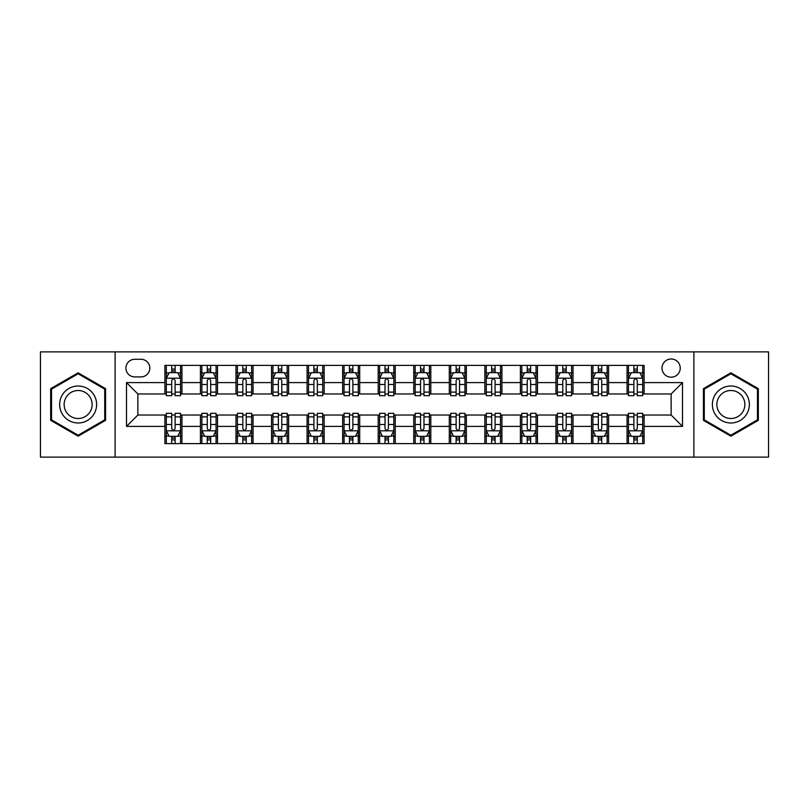 <?xml version="1.0" encoding="UTF-8"?>
<svg xmlns="http://www.w3.org/2000/svg" width="809" height="809" viewBox="0 0 809 809"><rect width="100%" height="100%" fill="white"/><g stroke="black" fill="none" stroke-linecap="round" stroke-linejoin="round"><path stroke-width="1.21" d="M671.136 358.994A9.101 9.101 0 0 0 662.035 368.095A9.101 9.101 0 0 0 671.136 377.196A9.101 9.101 0 0 0 680.238 368.095A9.101 9.101 0 0 0 671.136 358.994M693.889 457.115L768.55 457.115L768.55 351.885L693.889 351.885L693.889 457.115L115.111 457.115L115.111 351.885L40.45 351.885L40.45 457.115L115.111 457.115M134.729 376.913L140.988 376.913A8.818 8.818 0 0 0 149.807 368.095A8.818 8.818 0 0 0 140.988 359.277L134.729 359.277A8.818 8.818 0 0 0 125.921 368.095A8.818 8.818 0 0 0 134.729 376.913M693.889 351.885L115.111 351.885M164.884 426.404L126.487 426.404L126.487 382.596L164.884 382.596L164.884 393.973L137.864 393.973L137.864 415.027L164.884 415.027L164.884 443.605L644.116 443.605L644.116 415.027L671.136 415.027L671.136 393.973L644.116 393.973L644.116 382.596L682.513 382.596L682.513 426.404L644.116 426.404M644.116 382.596L644.116 365.395L164.884 365.395L164.884 382.596M627.056 365.395L627.056 393.973L628.472 393.973M633.882 393.973L637.29 393.973M642.7 393.973L644.116 393.973M627.056 393.973L607.144 393.973M591.5 365.395L591.5 393.973L592.926 393.973M598.326 393.973L601.744 393.973M591.5 393.973L571.589 393.973M555.955 365.395L555.955 393.973L557.371 393.973M562.781 393.973L566.189 393.973M555.955 393.973L536.043 393.973M520.399 365.395L520.399 393.973L521.825 393.973M527.225 393.973L530.633 393.973M520.399 393.973L500.488 393.973M484.844 365.395L484.844 393.973L486.27 393.973M491.67 393.973L495.088 393.973M484.844 393.973L464.942 393.973M449.298 365.395L449.298 393.973L450.714 393.973M456.124 393.973L459.532 393.973M449.298 393.973L429.387 393.973M413.743 365.395L413.743 393.973L415.169 393.973M420.569 393.973L423.987 393.973M413.743 393.973L393.831 393.973M378.187 365.395L378.187 393.973L379.613 393.973M385.013 393.973L388.431 393.973M378.187 393.973L358.286 393.973M342.642 365.395L342.642 393.973L344.058 393.973M349.468 393.973L352.876 393.973M342.642 393.973L322.73 393.973M307.086 365.395L307.086 393.973L308.512 393.973M313.912 393.973L317.33 393.973M307.086 393.973L287.175 393.973M271.541 365.395L271.541 393.973L272.957 393.973M278.367 393.973L281.775 393.973M271.541 393.973L251.629 393.973M235.985 365.395L235.985 393.973L237.411 393.973M242.811 393.973L246.219 393.973M235.985 393.973L216.074 393.973M200.43 365.395L200.43 393.973L201.856 393.973M207.256 393.973L210.674 393.973M200.43 393.973L180.528 393.973M164.884 393.973L166.3 393.973M171.71 393.973L175.118 393.973M164.884 415.027L166.3 415.027M171.71 415.027L175.118 415.027M180.528 415.027L181.944 415.027L181.944 443.605M201.856 415.027L181.944 415.027M207.256 415.027L210.674 415.027M216.074 415.027L217.5 415.027L217.5 443.605M237.411 415.027L217.5 415.027M242.811 415.027L246.219 415.027M251.629 415.027L253.045 415.027L253.045 443.605M272.957 415.027L253.045 415.027M278.367 415.027L281.775 415.027M287.175 415.027L288.601 415.027L288.601 443.605M308.512 415.027L288.601 415.027M313.912 415.027L317.33 415.027M322.73 415.027L324.156 415.027L324.156 443.605M344.058 415.027L324.156 415.027M349.468 415.027L352.876 415.027M358.286 415.027L359.702 415.027L359.702 443.605M379.613 415.027L359.702 415.027M385.013 415.027L388.431 415.027M393.831 415.027L395.257 415.027L395.257 443.605M415.169 415.027L395.257 415.027M420.569 415.027L423.987 415.027M429.387 415.027L430.813 415.027L430.813 443.605M450.714 415.027L430.813 415.027M456.124 415.027L459.532 415.027M464.942 415.027L466.358 415.027L466.358 443.605M486.27 415.027L466.358 415.027M491.67 415.027L495.088 415.027M500.488 415.027L501.914 415.027L501.914 443.605M521.825 415.027L501.914 415.027M527.225 415.027L530.633 415.027M536.043 415.027L537.459 415.027L537.459 443.605M557.371 415.027L537.459 415.027M562.781 415.027L566.189 415.027M571.589 415.027L573.015 415.027L573.015 443.605M592.926 415.027L573.015 415.027M598.326 415.027L601.744 415.027M607.144 415.027L608.57 415.027L608.57 443.605M628.472 415.027L608.57 415.027M633.882 415.027L637.29 415.027M642.7 415.027L644.116 415.027M181.944 365.395L181.944 393.973M164.884 372.504L166.3 372.504M171.71 372.504L175.118 372.504M180.528 372.504L181.944 372.504M164.884 436.496L166.3 436.496M171.71 436.496L175.118 436.496M180.528 436.496L181.944 436.496M200.43 415.027L200.43 443.605M217.5 365.395L217.5 393.973M200.43 372.504L201.856 372.504M207.256 372.504L210.674 372.504M216.074 372.504L217.5 372.504M200.43 436.496L201.856 436.496M207.256 436.496L210.674 436.496M216.074 436.496L217.5 436.496M235.985 415.027L235.985 443.605M235.985 436.496L237.411 436.496M242.811 436.496L246.219 436.496M251.629 436.496L253.045 436.496M253.045 365.395L253.045 393.973M235.985 372.504L237.411 372.504M242.811 372.504L246.219 372.504M251.629 372.504L253.045 372.504M271.541 415.027L271.541 443.605M271.541 436.496L272.957 436.496M278.367 436.496L281.775 436.496M287.175 436.496L288.601 436.496M288.601 365.395L288.601 393.973M271.541 372.504L272.957 372.504M278.367 372.504L281.775 372.504M287.175 372.504L288.601 372.504M307.086 415.027L307.086 443.605M307.086 436.496L308.512 436.496M313.912 436.496L317.33 436.496M322.73 436.496L324.156 436.496M324.156 365.395L324.156 393.973M307.086 372.504L308.512 372.504M313.912 372.504L317.33 372.504M322.73 372.504L324.156 372.504M342.642 415.027L342.642 443.605M342.642 436.496L344.058 436.496M349.468 436.496L352.876 436.496M358.286 436.496L359.702 436.496M359.702 365.395L359.702 393.973M342.642 372.504L344.058 372.504M349.468 372.504L352.876 372.504M358.286 372.504L359.702 372.504M378.187 415.027L378.187 443.605M378.187 436.496L379.613 436.496M385.013 436.496L388.431 436.496M393.831 436.496L395.257 436.496M395.257 365.395L395.257 393.973M378.187 372.504L379.613 372.504M385.013 372.504L388.431 372.504M393.831 372.504L395.257 372.504M413.743 415.027L413.743 443.605M413.743 436.496L415.169 436.496M420.569 436.496L423.987 436.496M429.387 436.496L430.813 436.496M430.813 365.395L430.813 393.973M413.743 372.504L415.169 372.504M420.569 372.504L423.987 372.504M429.387 372.504L430.813 372.504M449.298 415.027L449.298 443.605M449.298 436.496L450.714 436.496M456.124 436.496L459.532 436.496M464.942 436.496L466.358 436.496M466.358 365.395L466.358 393.973M449.298 372.504L450.714 372.504M456.124 372.504L459.532 372.504M464.942 372.504L466.358 372.504M484.844 415.027L484.844 443.605M484.844 436.496L486.27 436.496M491.67 436.496L495.088 436.496M500.488 436.496L501.914 436.496M501.914 365.395L501.914 393.973M484.844 372.504L486.27 372.504M491.67 372.504L495.088 372.504M500.488 372.504L501.914 372.504M520.399 415.027L520.399 443.605M520.399 436.496L521.825 436.496M527.225 436.496L530.633 436.496M536.043 436.496L537.459 436.496M537.459 365.395L537.459 393.973M520.399 372.504L521.825 372.504M527.225 372.504L530.633 372.504M536.043 372.504L537.459 372.504M555.955 415.027L555.955 443.605M555.955 436.496L557.371 436.496M562.781 436.496L566.189 436.496M571.589 436.496L573.015 436.496M573.015 365.395L573.015 393.973M555.955 372.504L557.371 372.504M562.781 372.504L566.189 372.504M571.589 372.504L573.015 372.504M591.5 415.027L591.5 443.605M591.5 436.496L592.926 436.496M598.326 436.496L601.744 436.496M607.144 436.496L608.57 436.496M608.57 365.395L608.57 393.973M591.5 372.504L592.926 372.504M598.326 372.504L601.744 372.504M607.144 372.504L608.57 372.504M627.056 415.027L627.056 443.605M627.056 436.496L628.472 436.496M633.882 436.496L637.29 436.496M642.7 436.496L644.116 436.496M627.056 372.504L628.472 372.504M633.882 372.504L637.29 372.504M642.7 372.504L644.116 372.504M137.864 393.973L126.487 382.596M137.864 415.027L126.487 426.404M682.513 382.596L671.136 393.973M682.513 426.404L671.136 415.027M78.139 436.193L105.585 420.346L105.585 388.654L78.139 372.807L50.684 388.654L50.684 420.346L78.139 436.193M758.316 388.654L730.861 372.807L703.415 388.654L703.415 420.346L730.861 436.193L758.316 420.346L758.316 388.654M175.118 369.086L171.71 369.086M180.528 392.122L175.118 392.122L175.118 395.682L180.528 395.682L180.528 378.339L177.677 372.646L169.152 372.646L166.3 378.339L166.3 395.682L171.71 395.682L171.71 392.122L166.3 392.122M166.3 378.339L166.3 365.395M180.528 378.329L180.528 365.395M171.71 372.646L171.71 365.395M175.118 365.395L175.118 372.646M175.118 392.122L175.118 380.463C173.986 378.278 172.843 378.278 171.71 380.463L171.71 392.122M171.71 439.914L175.118 439.914M166.3 416.878L171.71 416.878L171.71 413.318L166.3 413.318L166.3 430.661L169.152 436.354L177.677 436.354L180.528 430.661L180.528 413.318L175.118 413.318L175.118 416.878L180.528 416.878M180.528 430.661L180.528 443.605M166.3 430.661L166.3 443.605M175.118 436.354L175.118 443.605M171.71 443.605L171.71 436.354M171.71 416.878L171.71 428.537C172.843 430.722 173.986 430.722 175.118 428.537L175.118 416.878M210.674 369.086L207.256 369.086M216.074 392.122L210.674 392.122L210.674 395.682L216.074 395.682L216.074 378.339L213.232 372.646L204.697 372.646L201.856 378.339L201.856 395.682L207.256 395.682L207.256 392.122L201.856 392.122M201.856 378.339L201.856 365.395M216.074 378.329L216.074 365.395M207.256 372.646L207.256 365.395M210.674 365.395L210.674 372.646M210.674 392.122L210.674 380.463C209.531 378.278 208.398 378.278 207.256 380.463L207.256 392.122M246.219 369.086L242.811 369.086M251.629 392.122L246.219 392.122L246.219 395.682L251.629 395.682L251.629 378.339L248.788 372.646L240.253 372.646L237.411 378.339L237.411 395.682L242.811 395.682L242.811 392.122L237.411 392.122M237.411 378.339L237.411 365.395M251.629 378.329L251.629 365.395M242.811 372.646L242.811 365.395M246.219 365.395L246.219 372.646M246.219 392.122L246.219 380.463C245.087 378.278 243.954 378.278 242.811 380.463L242.811 392.122M281.775 369.086L278.367 369.086M287.175 392.122L281.775 392.122L281.775 395.682L287.175 395.682L287.175 378.339L284.333 372.646L275.798 372.646L272.957 378.339L272.957 395.682L278.367 395.682L278.367 392.122L272.957 392.122M272.957 378.339L272.957 365.395M287.175 378.329L287.175 365.395M278.367 372.646L278.367 365.395M281.775 365.395L281.775 372.646M281.775 392.122L281.775 380.463C280.642 378.278 279.499 378.278 278.367 380.463L278.367 392.122M207.256 439.914L210.674 439.914M201.856 416.878L207.256 416.878L207.256 413.318L201.856 413.318L201.856 430.661L204.697 436.354L213.232 436.354L216.074 430.661L216.074 413.318L210.674 413.318L210.674 416.878L216.074 416.878M216.074 430.661L216.074 443.605M201.856 430.661L201.856 443.605M210.674 436.354L210.674 443.605M207.256 443.605L207.256 436.354M207.256 416.878L207.256 428.537C208.398 430.722 209.531 430.722 210.674 428.537L210.674 416.878M242.811 439.914L246.219 439.914M237.411 416.878L242.811 416.878L242.811 413.318L237.411 413.318L237.411 430.661L240.253 436.354L248.788 436.354L251.629 430.661L251.629 413.318L246.219 413.318L246.219 416.878L251.629 416.878M251.629 430.661L251.629 443.605M237.411 430.661L237.411 443.605M246.219 436.354L246.219 443.605M242.811 443.605L242.811 436.354M242.811 416.878L242.811 428.537C243.944 430.722 245.087 430.722 246.219 428.537L246.219 416.878M278.367 439.914L281.775 439.914M272.957 416.878L278.367 416.878L278.367 413.318L272.957 413.318L272.957 430.661L275.798 436.354L284.333 436.354L287.175 430.661L287.175 413.318L281.775 413.318L281.775 416.878L287.175 416.878M287.175 430.661L287.175 443.605M272.957 430.661L272.957 443.605M281.775 436.354L281.775 443.605M278.367 443.605L278.367 436.354M278.367 416.878L278.367 428.537C279.499 430.722 280.632 430.722 281.775 428.537L281.775 416.878M317.33 369.086L313.912 369.086M322.73 392.122L317.33 392.122L317.33 395.682L322.73 395.682L322.73 378.339L319.889 372.646L311.354 372.646L308.512 378.339L308.512 395.682L313.912 395.682L313.912 392.122L308.512 392.122M308.512 378.339L308.512 365.395M322.73 378.329L322.73 365.395M313.912 372.646L313.912 365.395M317.33 365.395L317.33 372.646M317.33 392.122L317.33 380.463C316.188 378.278 315.055 378.278 313.912 380.463L313.912 392.122M313.912 439.914L317.33 439.914M308.512 416.878L313.912 416.878L313.912 413.318L308.512 413.318L308.512 430.661L311.354 436.354L319.889 436.354L322.73 430.661L322.73 413.318L317.33 413.318L317.33 416.878L322.73 416.878M322.73 430.661L322.73 443.605M308.512 430.661L308.512 443.605M317.33 436.354L317.33 443.605M313.912 443.605L313.912 436.354M313.912 416.878L313.912 428.537C315.055 430.722 316.188 430.722 317.33 428.537L317.33 416.878M94.147 395.257A18.486 18.486 0 0 0 68.896 388.492A18.486 18.486 0 0 0 62.121 413.743A18.486 18.486 0 0 0 87.382 420.508A18.486 18.486 0 0 0 94.147 395.257M90.254 397.502A13.996 13.996 0 0 0 71.141 392.375A13.996 13.996 0 0 0 66.014 411.498A13.996 13.996 0 0 0 85.137 416.625A13.996 13.996 0 0 0 90.254 397.502M78.139 435.212L51.543 419.851L51.543 389.149L78.139 373.788L104.725 389.149L104.725 419.851L78.139 435.212M730.861 422.986A18.486 18.486 0 0 0 749.356 404.5A18.486 18.486 0 0 0 730.861 386.014A18.486 18.486 0 0 0 712.375 404.5A18.486 18.486 0 0 0 730.861 422.986M730.861 418.496A13.996 13.996 0 0 0 744.867 404.5A13.996 13.996 0 0 0 730.861 390.504A13.996 13.996 0 0 0 716.865 404.5A13.996 13.996 0 0 0 730.861 418.496M704.275 389.149L730.861 373.788L757.457 389.149L757.457 419.851L730.861 435.212L704.275 419.851L704.275 389.149M352.876 369.086L349.468 369.086M358.286 392.122L352.876 392.122L352.876 395.682L358.286 395.682L358.286 378.339L355.434 372.646L346.909 372.646L344.058 378.339L344.058 395.682L349.468 395.682L349.468 392.122L344.058 392.122M344.058 378.339L344.058 365.395M358.286 378.329L358.286 365.395M349.468 372.646L349.468 365.395M352.876 365.395L352.876 372.646M352.876 392.122L352.876 380.463C351.743 378.278 350.6 378.278 349.468 380.463L349.468 392.122M388.431 369.086L385.013 369.086M393.831 392.122L388.431 392.122L388.431 395.682L393.831 395.682L393.831 378.339L390.99 372.646L382.455 372.646L379.613 378.339L379.613 395.682L385.013 395.682L385.013 392.122L379.613 392.122M379.613 378.339L379.613 365.395M393.831 378.329L393.831 365.395M385.013 372.646L385.013 365.395M388.431 365.395L388.431 372.646M388.431 392.122L388.431 380.463C387.299 378.278 386.156 378.278 385.013 380.463L385.013 392.122M423.987 369.086L420.569 369.086M429.387 392.122L423.987 392.122L423.987 395.682L429.387 395.682L429.387 378.339L426.545 372.646L418.01 372.646L415.169 378.339L415.169 395.682L420.569 395.682L420.569 392.122L415.169 392.122M415.169 378.339L415.169 365.395M429.387 378.329L429.387 365.395M420.569 372.646L420.569 365.395M423.987 365.395L423.987 372.646M423.987 392.122L423.987 380.463C422.844 378.278 421.711 378.278 420.569 380.463L420.569 392.122M459.532 369.086L456.124 369.086M464.942 392.122L459.532 392.122L459.532 395.682L464.942 395.682L464.942 378.339L462.091 372.646L453.566 372.646L450.714 378.339L450.714 395.682L456.124 395.682L456.124 392.122L450.714 392.122M450.714 378.339L450.714 365.395M464.942 378.329L464.942 365.395M456.124 372.646L456.124 365.395M459.532 365.395L459.532 372.646M459.532 392.122L459.532 380.463C458.4 378.278 457.257 378.278 456.124 380.463L456.124 392.122M495.088 369.086L491.67 369.086M500.488 392.122L495.088 392.122L495.088 395.682L500.488 395.682L500.488 378.339L497.646 372.646L489.111 372.646L486.27 378.339L486.27 395.682L491.67 395.682L491.67 392.122L486.27 392.122M486.27 378.339L486.27 365.395M500.488 378.329L500.488 365.395M491.67 372.646L491.67 365.395M495.088 365.395L495.088 372.646M495.088 392.122L495.088 380.463C493.945 378.278 492.812 378.278 491.67 380.463L491.67 392.122M349.468 439.914L352.876 439.914M344.058 416.878L349.468 416.878L349.468 413.318L344.058 413.318L344.058 430.661L346.909 436.354L355.434 436.354L358.286 430.661L358.286 413.318L352.876 413.318L352.876 416.878L358.286 416.878M358.286 430.661L358.286 443.605M344.058 430.661L344.058 443.605M352.876 436.354L352.876 443.605M349.468 443.605L349.468 436.354M349.468 416.878L349.468 428.537C350.6 430.722 351.743 430.722 352.876 428.537L352.876 416.878M385.013 439.914L388.431 439.914M379.613 416.878L385.013 416.878L385.013 413.318L379.613 413.318L379.613 430.661L382.455 436.354L390.99 436.354L393.831 430.661L393.831 413.318L388.431 413.318L388.431 416.878L393.831 416.878M393.831 430.661L393.831 443.605M379.613 430.661L379.613 443.605M388.431 436.354L388.431 443.605M385.013 443.605L385.013 436.354M385.013 416.878L385.013 428.537C386.156 430.722 387.289 430.722 388.431 428.537L388.431 416.878M420.569 439.914L423.987 439.914M415.169 416.878L420.569 416.878L420.569 413.318L415.169 413.318L415.169 430.661L418.01 436.354L426.545 436.354L429.387 430.661L429.387 413.318L423.987 413.318L423.987 416.878L429.387 416.878M429.387 430.661L429.387 443.605M415.169 430.661L415.169 443.605M423.987 436.354L423.987 443.605M420.569 443.605L420.569 436.354M420.569 416.878L420.569 428.537C421.701 430.722 422.844 430.722 423.987 428.537L423.987 416.878M456.124 439.914L459.532 439.914M450.714 416.878L456.124 416.878L456.124 413.318L450.714 413.318L450.714 430.661L453.566 436.354L462.091 436.354L464.942 430.661L464.942 413.318L459.532 413.318L459.532 416.878L464.942 416.878M464.942 430.661L464.942 443.605M450.714 430.661L450.714 443.605M459.532 436.354L459.532 443.605M456.124 443.605L456.124 436.354M456.124 416.878L456.124 428.537C457.257 430.722 458.4 430.722 459.532 428.537L459.532 416.878M491.67 439.914L495.088 439.914M486.27 416.878L491.67 416.878L491.67 413.318L486.27 413.318L486.27 430.661L489.111 436.354L497.646 436.354L500.488 430.661L500.488 413.318L495.088 413.318L495.088 416.878L500.488 416.878M500.488 430.661L500.488 443.605M486.27 430.661L486.27 443.605M495.088 436.354L495.088 443.605M491.67 443.605L491.67 436.354M491.67 416.878L491.67 428.537C492.812 430.722 493.945 430.722 495.088 428.537L495.088 416.878M530.633 369.086L527.225 369.086M536.043 392.122L530.633 392.122L530.633 395.682L536.043 395.682L536.043 378.339L533.202 372.646L524.667 372.646L521.825 378.339L521.825 395.682L527.225 395.682L527.225 392.122L521.825 392.122M521.825 378.339L521.825 365.395M536.043 378.329L536.043 365.395M527.225 372.646L527.225 365.395M530.633 365.395L530.633 372.646M530.633 392.122L530.633 380.463C529.501 378.278 528.368 378.278 527.225 380.463L527.225 392.122M527.225 439.914L530.633 439.914M521.825 416.878L527.225 416.878L527.225 413.318L521.825 413.318L521.825 430.661L524.667 436.354L533.202 436.354L536.043 430.661L536.043 413.318L530.633 413.318L530.633 416.878L536.043 416.878M536.043 430.661L536.043 443.605M521.825 430.661L521.825 443.605M530.633 436.354L530.633 443.605M527.225 443.605L527.225 436.354M527.225 416.878L527.225 428.537C528.358 430.722 529.501 430.722 530.633 428.537L530.633 416.878M566.189 369.086L562.781 369.086M571.589 392.122L566.189 392.122L566.189 395.682L571.589 395.682L571.589 378.339L568.747 372.646L560.212 372.646L557.371 378.339L557.371 395.682L562.781 395.682L562.781 392.122L557.371 392.122M557.371 378.339L557.371 365.395M571.589 378.329L571.589 365.395M562.781 372.646L562.781 365.395M566.189 365.395L566.189 372.646M566.189 392.122L566.189 380.463C565.056 378.278 563.913 378.278 562.781 380.463L562.781 392.122M562.781 439.914L566.189 439.914M557.371 416.878L562.781 416.878L562.781 413.318L557.371 413.318L557.371 430.661L560.212 436.354L568.747 436.354L571.589 430.661L571.589 413.318L566.189 413.318L566.189 416.878L571.589 416.878M571.589 430.661L571.589 443.605M557.371 430.661L557.371 443.605M566.189 436.354L566.189 443.605M562.781 443.605L562.781 436.354M562.781 416.878L562.781 428.537C563.913 430.722 565.046 430.722 566.189 428.537L566.189 416.878M601.744 369.086L598.326 369.086M607.144 392.122L601.744 392.122L601.744 395.682L607.144 395.682L607.144 378.339L604.303 372.646L595.768 372.646L592.926 378.339L592.926 395.682L598.326 395.682L598.326 392.122L592.926 392.122M592.926 378.339L592.926 365.395M607.144 378.329L607.144 365.395M598.326 372.646L598.326 365.395M601.744 365.395L601.744 372.646M601.744 392.122L601.744 380.463C600.602 378.278 599.469 378.278 598.326 380.463L598.326 392.122M598.326 439.914L601.744 439.914M592.926 416.878L598.326 416.878L598.326 413.318L592.926 413.318L592.926 430.661L595.768 436.354L604.303 436.354L607.144 430.661L607.144 413.318L601.744 413.318L601.744 416.878L607.144 416.878M607.144 430.661L607.144 443.605M592.926 430.661L592.926 443.605M601.744 436.354L601.744 443.605M598.326 443.605L598.326 436.354M598.326 416.878L598.326 428.537C599.469 430.722 600.602 430.722 601.744 428.537L601.744 416.878M637.29 369.086L633.882 369.086M642.7 392.122L637.29 392.122L637.29 395.682L642.7 395.682L642.7 378.339L639.848 372.646L631.323 372.646L628.472 378.339L628.472 395.682L633.882 395.682L633.882 392.122L628.472 392.122M628.472 378.339L628.472 365.395M642.7 378.329L642.7 365.395M633.882 372.646L633.882 365.395M637.29 365.395L637.29 372.646M637.29 392.122L637.29 380.463C636.157 378.278 635.014 378.278 633.882 380.463L633.882 392.122M633.882 439.914L637.29 439.914M628.472 416.878L633.882 416.878L633.882 413.318L628.472 413.318L628.472 430.661L631.323 436.354L639.848 436.354L642.7 430.661L642.7 413.318L637.29 413.318L637.29 416.878L642.7 416.878M642.7 430.661L642.7 443.605M628.472 430.661L628.472 443.605M637.29 436.354L637.29 443.605M633.882 443.605L633.882 436.354M633.882 416.878L633.882 428.537C635.014 430.722 636.157 430.722 637.29 428.537L637.29 416.878M200.43 426.404L181.944 426.404M200.43 382.596L181.944 382.596M235.985 382.596L217.5 382.596M235.985 426.404L217.5 426.404M271.541 382.596L253.045 382.596M271.541 426.404L253.045 426.404M307.086 382.596L288.601 382.596M307.086 426.404L288.601 426.404M342.642 382.596L324.156 382.596M342.642 426.404L324.156 426.404M378.187 382.596L359.702 382.596M378.187 426.404L359.702 426.404M413.743 382.596L395.257 382.596M413.743 426.404L395.257 426.404M449.298 382.596L430.813 382.596M449.298 426.404L430.813 426.404M484.844 382.596L466.358 382.596M484.844 426.404L466.358 426.404M520.399 382.596L501.914 382.596M520.399 426.404L501.914 426.404M555.955 382.596L537.459 382.596M555.955 426.404L537.459 426.404M591.5 382.596L573.015 382.596M591.5 426.404L573.015 426.404M627.056 382.596L608.57 382.596M627.056 426.404L608.57 426.404M180.458 378.187L166.371 378.187M166.3 372.989L168.98 372.989M177.849 372.989L180.528 372.989M171.71 384.497L166.3 384.497M180.528 384.497L175.118 384.497M175.118 370.896L171.71 370.896M166.371 430.813L180.458 430.813M180.528 436.011L177.849 436.011M168.98 436.011L166.3 436.011M175.118 424.503L180.528 424.503M166.3 424.503L171.71 424.503M171.71 438.104L175.118 438.104M216.003 378.187L201.926 378.187M201.856 372.989L204.525 372.989M213.404 372.989L216.074 372.989M207.256 384.497L201.856 384.497M216.074 384.497L210.674 384.497M210.674 370.896L207.256 370.896M251.559 378.187L237.482 378.187M237.411 372.989L240.081 372.989M248.95 372.989L251.629 372.989M242.811 384.497L237.411 384.497M251.629 384.497L246.219 384.497M246.219 370.896L242.811 370.896M287.104 378.187L273.027 378.187M272.957 372.989L275.636 372.989M284.505 372.989L287.175 372.989M278.367 384.497L272.957 384.497M287.175 384.497L281.775 384.497M281.775 370.896L278.367 370.896M201.926 430.813L216.003 430.813M216.074 436.011L213.404 436.011M204.525 436.011L201.856 436.011M210.674 424.503L216.074 424.503M201.856 424.503L207.256 424.503M207.256 438.104L210.674 438.104M237.482 430.813L251.559 430.813M251.629 436.011L248.95 436.011M240.081 436.011L237.411 436.011M246.219 424.503L251.629 424.503M237.411 424.503L242.811 424.503M242.811 438.104L246.219 438.104M273.027 430.813L287.104 430.813M287.175 436.011L284.505 436.011M275.636 436.011L272.957 436.011M281.775 424.503L287.175 424.503M272.957 424.503L278.367 424.503M278.367 438.104L281.775 438.104M322.66 378.187L308.583 378.187M308.512 372.989L311.182 372.989M320.061 372.989L322.73 372.989M313.912 384.497L308.512 384.497M322.73 384.497L317.33 384.497M317.33 370.896L313.912 370.896M308.583 430.813L322.66 430.813M322.73 436.011L320.061 436.011M311.182 436.011L308.512 436.011M317.33 424.503L322.73 424.503M308.512 424.503L313.912 424.503M313.912 438.104L317.33 438.104M358.215 378.187L344.128 378.187M344.058 372.989L346.737 372.989M355.606 372.989L358.286 372.989M349.468 384.497L344.058 384.497M358.286 384.497L352.876 384.497M352.876 370.896L349.468 370.896M393.761 378.187L379.684 378.187M379.613 372.989L382.283 372.989M391.162 372.989L393.831 372.989M385.013 384.497L379.613 384.497M393.831 384.497L388.431 384.497M388.431 370.896L385.013 370.896M429.316 378.187L415.239 378.187M415.169 372.989L417.838 372.989M426.717 372.989L429.387 372.989M420.569 384.497L415.169 384.497M429.387 384.497L423.987 384.497M423.987 370.896L420.569 370.896M464.872 378.187L450.785 378.187M450.714 372.989L453.394 372.989M462.263 372.989L464.942 372.989M456.124 384.497L450.714 384.497M464.942 384.497L459.532 384.497M459.532 370.896L456.124 370.896M500.417 378.187L486.34 378.187M486.27 372.989L488.939 372.989M497.818 372.989L500.488 372.989M491.67 384.497L486.27 384.497M500.488 384.497L495.088 384.497M495.088 370.896L491.67 370.896M344.128 430.813L358.215 430.813M358.286 436.011L355.606 436.011M346.737 436.011L344.058 436.011M352.876 424.503L358.286 424.503M344.058 424.503L349.468 424.503M349.468 438.104L352.876 438.104M379.684 430.813L393.761 430.813M393.831 436.011L391.162 436.011M382.283 436.011L379.613 436.011M388.431 424.503L393.831 424.503M379.613 424.503L385.013 424.503M385.013 438.104L388.431 438.104M415.239 430.813L429.316 430.813M429.387 436.011L426.717 436.011M417.838 436.011L415.169 436.011M423.987 424.503L429.387 424.503M415.169 424.503L420.569 424.503M420.569 438.104L423.987 438.104M450.785 430.813L464.872 430.813M464.942 436.011L462.263 436.011M453.394 436.011L450.714 436.011M459.532 424.503L464.942 424.503M450.714 424.503L456.124 424.503M456.124 438.104L459.532 438.104M486.34 430.813L500.417 430.813M500.488 436.011L497.818 436.011M488.939 436.011L486.27 436.011M495.088 424.503L500.488 424.503M486.27 424.503L491.67 424.503M491.67 438.104L495.088 438.104M535.973 378.187L521.896 378.187M521.825 372.989L524.495 372.989M533.364 372.989L536.043 372.989M527.225 384.497L521.825 384.497M536.043 384.497L530.633 384.497M530.633 370.896L527.225 370.896M521.896 430.813L535.973 430.813M536.043 436.011L533.364 436.011M524.495 436.011L521.825 436.011M530.633 424.503L536.043 424.503M521.825 424.503L527.225 424.503M527.225 438.104L530.633 438.104M571.518 378.187L557.441 378.187M557.371 372.989L560.05 372.989M568.919 372.989L571.589 372.989M562.781 384.497L557.371 384.497M571.589 384.497L566.189 384.497M566.189 370.896L562.781 370.896M557.441 430.813L571.518 430.813M571.589 436.011L568.919 436.011M560.05 436.011L557.371 436.011M566.189 424.503L571.589 424.503M557.371 424.503L562.781 424.503M562.781 438.104L566.189 438.104M607.074 378.187L592.997 378.187M592.926 372.989L595.596 372.989M604.475 372.989L607.144 372.989M598.326 384.497L592.926 384.497M607.144 384.497L601.744 384.497M601.744 370.896L598.326 370.896M592.997 430.813L607.074 430.813M607.144 436.011L604.475 436.011M595.596 436.011L592.926 436.011M601.744 424.503L607.144 424.503M592.926 424.503L598.326 424.503M598.326 438.104L601.744 438.104M642.629 378.187L628.542 378.187M628.472 372.989L631.151 372.989M640.02 372.989L642.7 372.989M633.882 384.497L628.472 384.497M642.7 384.497L637.29 384.497M637.29 370.896L633.882 370.896M628.542 430.813L642.629 430.813M642.7 436.011L640.02 436.011M631.151 436.011L628.472 436.011M637.29 424.503L642.7 424.503M628.472 424.503L633.882 424.503M633.882 438.104L637.29 438.104"/></g></svg>
